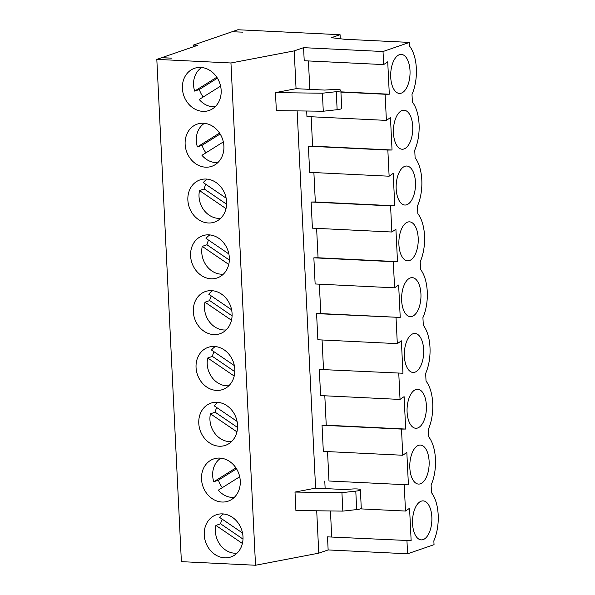 <?xml version="1.0" encoding="UTF-8"?>
<svg xmlns="http://www.w3.org/2000/svg" width="595" height="595" viewBox="0 0 595 595"><rect width="100%" height="100%" fill="white"/><g stroke="black" fill="none" stroke-linecap="round" stroke-linejoin="round"><path stroke-width="0.89" d="M218.053 402.354A21.204 18.081 -109 0 0 214.207 405.827L237.063 421.401M327.503 536.861L411.145 540.669L327.503 536.861L328.142 549.936L407.59 553.789L434.038 544.678L433.844 540.848A32.361 15.998 -87.2 0 0 431.494 492.705L431.115 485.037A32.361 15.998 92.8 0 0 428.764 436.901L428.385 429.233A32.361 15.998 -87.2 0 0 426.035 381.09L425.656 373.422A32.361 15.998 -87.2 0 0 423.305 325.287L422.926 317.611A32.361 15.998 -87.2 0 0 420.576 269.476L420.196 261.807A32.361 15.998 -87.2 0 0 417.846 213.664L417.467 205.996A32.361 15.998 -87.2 0 0 415.117 157.861L414.737 150.193A32.361 15.998 92.8 0 0 412.387 102.05L412.008 94.382A32.361 15.998 92.8 0 0 409.657 46.246L409.472 42.409L383.024 51.52L303.576 47.667L294.213 50.887L230.957 62.981L156.82 59.381L161.505 57.767L171.955 58.169L161.781 57.67L197.867 45.242L193.509 45.027L232.08 31.743L242.529 32.145L232.362 31.758M234.809 371.659L212.4 356.383A21.204 18.081 71 0 1 214.022 351.757M234.207 376.047L207.714 357.997L212.4 356.383M207.714 357.997A21.204 18.081 -109 0 0 228.83 385.761M215.323 346.543A21.204 18.081 -109 0 0 211.478 350.016L234.333 365.59M193.509 45.027L193.591 46.715M409.472 42.409L344.49 39.255L331.408 37.693L340.08 34.711L237.866 29.75L232.355 31.647M401.305 93.147A19.531 9.654 -87.2 0 1 396.404 92.262A19.531 9.654 -87.2 0 1 390.722 73.453A19.531 9.654 -87.2 0 1 398.196 55.275A19.531 9.654 -87.2 0 1 409.925 69.37A19.531 9.654 -87.2 0 1 401.305 93.147M236.936 431.858L210.444 413.808A21.204 18.081 -109 0 0 231.559 441.564M237.539 427.47L215.13 412.194A21.204 18.081 71 0 1 216.751 407.56M210.444 413.808L215.13 412.194M223.512 513.968A21.204 18.081 -109 0 0 219.667 517.442L242.522 533.016M327.533 451.598L328.976 481.005L408.415 484.858L406.831 452.453L402.77 455.249L323.323 451.389L322.044 425.247L326.246 425.194L324.803 395.787M326.246 425.194L405.686 429.055L401.491 429.099L402.77 455.249M319.314 369.436L402.956 373.243L319.314 369.436L320.593 395.586L400.041 399.438L404.102 396.642L405.686 429.055M322.044 425.247L401.491 429.099M398.762 373.296L400.041 399.438M415.801 389.539A19.531 9.654 92.8 0 0 414.574 390.127A19.531 9.654 92.8 0 0 407.099 408.296A19.531 9.654 92.8 0 0 412.781 427.113A19.531 9.654 92.8 0 0 426.303 410.483A19.531 9.654 92.8 0 0 415.801 389.539M421.26 501.161A19.531 9.654 92.8 0 0 420.033 501.741A19.531 9.654 92.8 0 0 412.558 519.918A19.531 9.654 92.8 0 0 418.24 538.728A19.531 9.654 92.8 0 0 431.762 522.098A19.531 9.654 92.8 0 0 421.26 501.161M297.143 110.901L315.595 488.123L344.252 489.514L352.679 488.978A7.043 1.19 177.2 0 1 360.377 489.789L361.277 508.249A7.043 1.19 177.2 0 1 356.695 509.588L342.839 511.112L295.901 510.517L295.001 492.065L341.932 492.66L342.839 511.112M198.782 423.305A22.32 19.033 -109 0 0 225.431 445.35A22.32 19.033 -109 0 0 236.155 418.047A22.32 19.033 -109 0 0 210.89 403.15A22.32 19.033 -109 0 0 198.782 423.305M204.241 534.92A22.32 19.033 -109 0 0 230.89 556.965A22.32 19.033 -109 0 0 241.615 529.669A22.32 19.033 -109 0 0 216.349 514.764A22.32 19.033 -109 0 0 204.241 534.92M406.95 540.721L407.59 553.789M236.527 468.83L218.454 480.15A21.204 18.081 -109 0 0 222.314 487.655M235.925 467.893L213.769 481.764L218.454 480.15M213.769 481.764A21.204 18.081 71 0 1 220.782 458.157M315.595 488.123L295.001 492.065M360.377 489.789A7.043 1.19 177.2 0 1 355.788 491.128L341.932 492.66M328.976 481.005L408.415 484.858M316.614 228.368L318.057 257.769L313.855 257.821L315.134 283.971L394.582 287.824L398.643 285.027L400.227 317.433L316.585 313.632L317.864 339.775L397.311 343.635L401.372 340.838L402.956 373.243M242.998 539.085L220.589 523.808A21.204 18.081 71 0 1 222.21 519.175M242.396 543.473L215.903 525.422L220.589 523.808M420.412 483.802A19.531 9.654 -87.2 0 1 415.511 482.917A19.531 9.654 -87.2 0 1 409.829 464.107A19.531 9.654 -87.2 0 1 417.303 445.93A19.531 9.654 -87.2 0 1 429.032 460.024A19.531 9.654 -87.2 0 1 420.412 483.802M201.512 479.116A22.32 19.033 71 0 1 213.62 458.953A22.32 19.033 71 0 1 238.885 473.858A22.32 19.033 71 0 1 228.16 501.154A22.32 19.033 71 0 1 201.512 479.116M196.053 367.502A22.32 19.033 -109 0 0 222.701 389.539A22.32 19.033 -109 0 0 233.426 362.243A22.32 19.033 -109 0 0 208.161 347.339A22.32 19.033 -109 0 0 196.053 367.502M331.705 536.809L330.441 510.956M360.414 508.866L405.5 511.053L409.561 508.256L411.145 540.669M215.903 525.422A21.204 18.081 -109 0 0 237.018 553.186M234.289 497.375A21.204 18.081 71 0 1 218.335 490.146L239.703 476.766M324.773 481.058L325.145 488.592M405.5 511.053L404.221 484.91M328.142 549.936L318.779 553.164L255.523 565.25L181.386 561.65L156.82 59.381M413.071 333.736A19.531 9.654 92.8 0 0 411.844 334.316A19.531 9.654 92.8 0 0 404.369 352.493A19.531 9.654 92.8 0 0 410.052 371.302A19.531 9.654 92.8 0 0 423.573 354.68A19.531 9.654 92.8 0 0 413.071 333.736M323.516 369.391L322.074 339.983M396.032 317.485L397.311 343.635M311.125 202.017L312.405 228.16L391.852 232.013L390.573 205.87L311.125 202.017L315.328 201.965L313.885 172.557M230.957 62.981L255.523 565.25M193.323 311.691A22.32 19.033 -109 0 0 219.971 333.736A22.32 19.033 -109 0 0 230.696 306.432A22.32 19.033 -109 0 0 205.431 291.535A22.32 19.033 -109 0 0 193.323 311.691M187.864 200.076A22.32 19.033 -109 0 0 214.512 222.113A22.32 19.033 -109 0 0 225.237 194.818A22.32 19.033 -109 0 0 199.972 179.913A22.32 19.033 -109 0 0 187.864 200.076M182.405 88.462A22.32 19.033 71 0 1 194.513 68.299A22.32 19.033 71 0 1 219.778 83.203A22.32 19.033 71 0 1 209.053 110.499A22.32 19.033 71 0 1 182.405 88.462M185.134 144.265A22.32 19.033 71 0 1 197.243 124.11A22.32 19.033 71 0 1 222.508 139.007A22.32 19.033 71 0 1 211.783 166.31A22.32 19.033 71 0 1 185.134 144.265M190.593 255.887A22.32 19.033 -109 0 0 217.242 277.925A22.32 19.033 -109 0 0 227.967 250.629A22.32 19.033 -109 0 0 202.702 235.724A22.32 19.033 -109 0 0 190.593 255.887M316.585 313.632L320.787 313.58L319.344 284.172M311.155 116.746L312.598 146.154L308.396 146.206L309.675 172.349L389.123 176.209L387.843 150.059L392.038 150.014L390.454 117.602L386.393 120.398L385.114 94.255L389.309 94.203L387.724 61.798L383.663 64.595L383.024 51.52M306.678 111.02L306.946 116.546L386.393 120.398M308.426 60.943L309.817 89.347M303.576 47.667L304.216 60.735L383.663 64.595M294.213 50.887L296.057 88.685L275.463 92.619L276.348 110.633L323.278 111.228L322.401 93.214L275.463 92.619M318.779 553.164L316.704 510.785M389.123 176.209L393.183 173.413L394.768 205.818L390.573 205.87M391.852 232.013L395.913 229.216L397.497 261.629L393.302 261.681L394.582 287.824M410.342 277.925A19.531 9.654 92.8 0 0 409.115 278.512A19.531 9.654 92.8 0 0 401.64 296.682A19.531 9.654 92.8 0 0 407.322 315.499A19.531 9.654 92.8 0 0 420.844 298.868A19.531 9.654 92.8 0 0 410.342 277.925M404.883 166.31A19.531 9.654 92.8 0 0 403.655 166.89A19.531 9.654 92.8 0 0 396.181 185.067A19.531 9.654 92.8 0 0 401.863 203.877A19.531 9.654 92.8 0 0 415.384 187.254A19.531 9.654 92.8 0 0 404.883 166.31M404.035 148.951A19.531 9.654 -87.2 0 1 399.133 148.073A19.531 9.654 -87.2 0 1 393.451 129.256A19.531 9.654 -87.2 0 1 400.926 111.087A19.531 9.654 -87.2 0 1 412.655 125.181A19.531 9.654 -87.2 0 1 404.035 148.951M407.612 222.121A19.531 9.654 92.8 0 0 406.385 222.701A19.531 9.654 92.8 0 0 398.91 240.878A19.531 9.654 92.8 0 0 404.593 259.688A19.531 9.654 92.8 0 0 418.114 243.058A19.531 9.654 92.8 0 0 407.612 222.121M340.273 38.749L340.08 34.711M217.911 162.524A21.204 18.081 71 0 1 201.958 155.302L223.326 141.922M219.548 133.042L197.391 146.92L202.077 145.306A21.204 18.081 -109 0 0 205.937 152.811M197.391 146.92A21.204 18.081 71 0 1 204.405 123.314M220.15 133.987L202.077 145.306M312.598 146.154L392.038 150.014M340.928 92.106L385.114 94.255M308.396 146.206L387.843 150.059M296.057 88.685L324.714 90.076L333.148 89.54A7.043 1.19 177.2 0 1 340.838 90.343A7.043 1.19 177.2 0 1 336.257 91.69L322.401 93.214M217.42 78.176L199.347 89.495A21.204 18.081 -109 0 0 203.207 97M216.818 77.231L194.662 91.109L199.347 89.495M340.913 91.853L389.309 94.203M215.182 106.721A21.204 18.081 71 0 1 199.228 99.491L220.596 86.111M194.662 91.109A21.204 18.081 71 0 1 201.675 67.503M340.838 90.343L341.723 108.364A7.043 1.19 177.2 0 1 337.134 109.703L323.278 111.228M207.134 179.117A21.204 18.081 -109 0 0 203.289 182.598L226.145 198.165M226.628 204.234L204.211 188.965A21.204 18.081 71 0 1 205.84 184.331M226.018 208.629L199.526 190.579L204.211 188.965M199.526 190.579A21.204 18.081 -109 0 0 220.641 218.335M315.328 201.965L394.768 205.818M212.593 290.732A21.204 18.081 -109 0 0 208.748 294.213L231.604 309.779M231.477 320.244L204.985 302.193A21.204 18.081 -109 0 0 226.1 329.95M232.08 315.848L209.671 300.579A21.204 18.081 71 0 1 211.292 295.946M204.985 302.193L209.671 300.579M320.787 313.58L400.227 317.433M313.855 257.821L393.302 261.681M209.864 234.928A21.204 18.081 -109 0 0 206.019 238.402L228.874 253.976M228.748 264.433L202.255 246.382A21.204 18.081 -109 0 0 223.37 274.146M229.358 260.045L206.941 244.768A21.204 18.081 71 0 1 208.562 240.135M202.255 246.382L206.941 244.768M318.057 257.769L397.497 261.629M356.695 509.588L355.788 491.128M337.134 109.703L336.257 91.69"/></g></svg>
